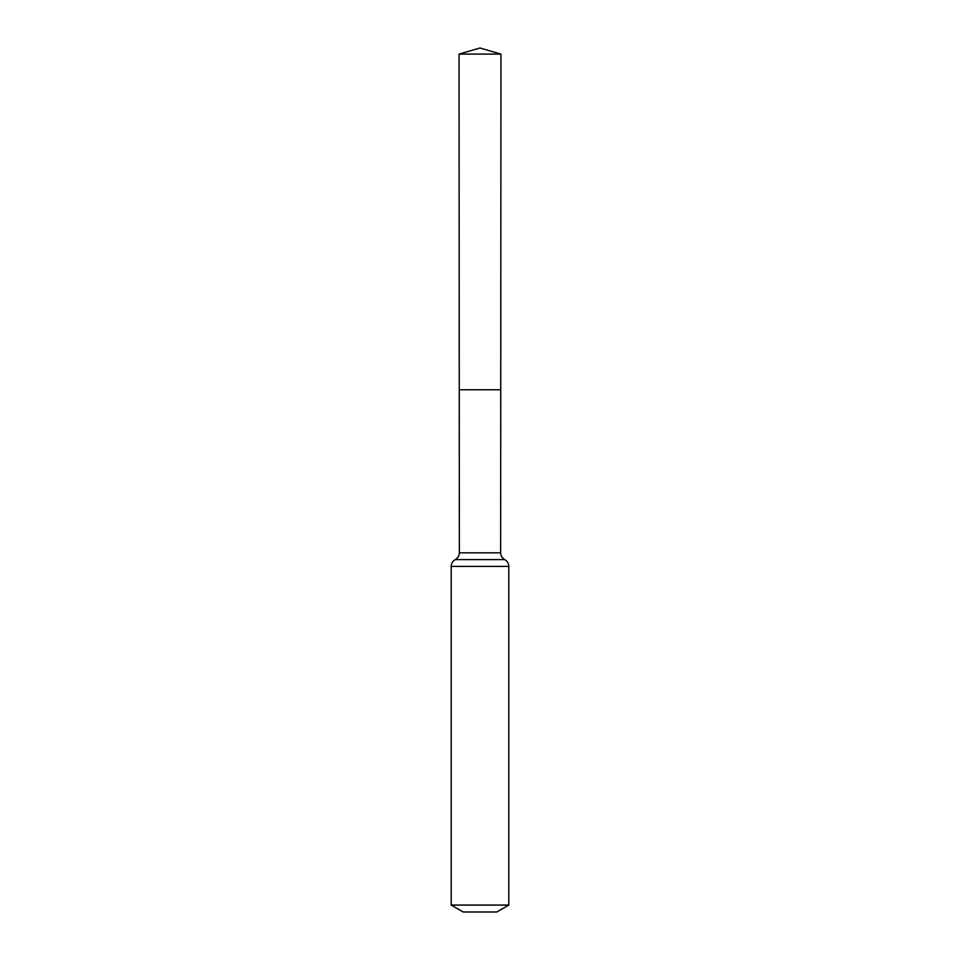<?xml version="1.0" encoding="UTF-8"?>
<svg xmlns="http://www.w3.org/2000/svg" width="960" height="960" viewBox="0 0 960 960"><rect width="100%" height="100%" fill="white"/><g stroke="black" fill="none" stroke-linecap="round" stroke-linejoin="round"><path stroke-width="1.44" d="M451.2 905.076L508.8 905.076L496.8 912L463.2 912L451.2 905.076L451.2 566.4C451.308 563.388 452.664 561.132 455.28 559.62C457.884 558.108 459.252 555.84 459.36 552.828L500.64 552.828L500.952 54.096L459.048 54.096L480 48L500.952 54.096M459.36 552.828L459.252 389.76L500.748 389.76L459.252 389.76L459.048 54.096M508.8 905.076L508.8 566.4C508.692 563.388 507.336 561.132 504.72 559.62C502.116 558.108 500.748 555.84 500.64 552.828M480 389.76L500.748 389.76L500.952 54.096L480 48M451.2 566.4L508.8 566.4M455.28 559.62L504.72 559.62"/></g></svg>

